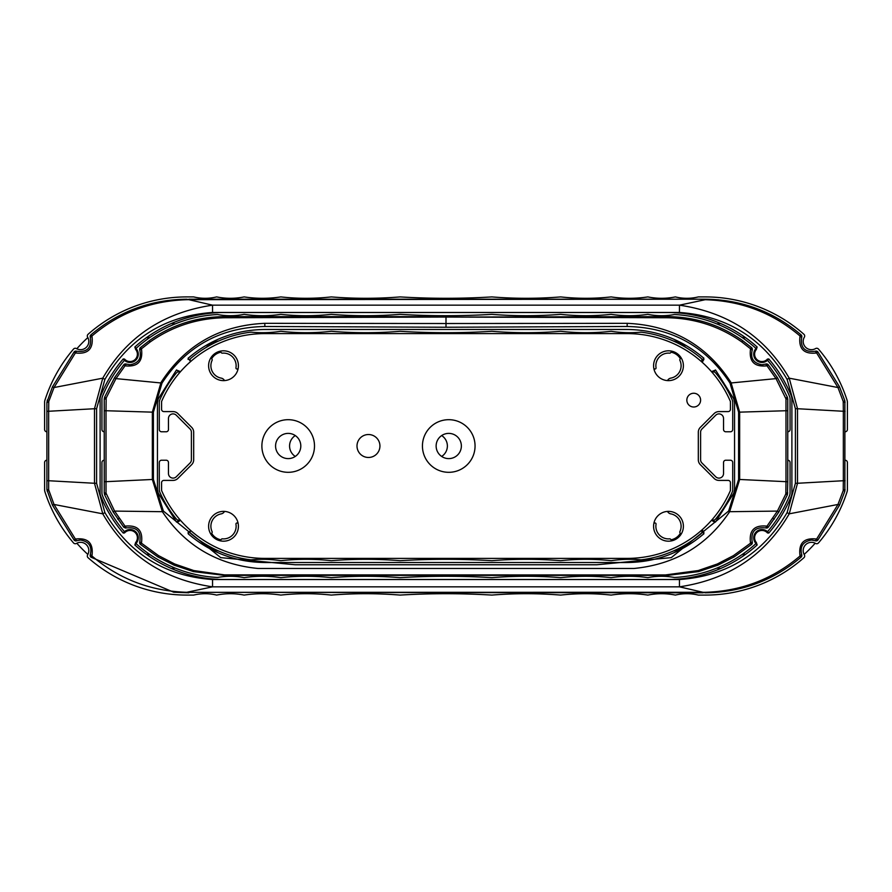 <?xml version="1.0" encoding="UTF-8"?>
<svg xmlns="http://www.w3.org/2000/svg" width="892" height="892" viewBox="0 0 892 892"><rect width="100%" height="100%" fill="white"/><g stroke="black" fill="none" stroke-linecap="round" stroke-linejoin="round"><path stroke-width="1.34" d="M135.64 349.463A7.337 7.337 0 0 1 134.837 359.766A7.337 7.337 0 0 1 124.512 359.041A7.337 7.337 0 0 0 134.837 359.766A7.337 7.337 0 0 0 135.64 349.463L134.848 347.021A133.499 133.499 0 0 1 224.427 312.501L667.573 312.501A133.499 133.499 0 0 1 757.152 347.021L756.36 349.463A7.337 7.337 0 0 0 759.382 361.082A7.337 7.337 0 0 0 767.488 359.041L768.871 359.052A133.499 133.499 0 0 1 791.249 395.758A8.719 8.719 0 0 1 791.895 399.036L791.895 492.964A8.719 8.719 0 0 1 791.249 496.242A133.499 133.499 0 0 1 768.871 532.948L767.488 532.959A7.337 7.337 0 0 0 761.958 530.45A7.337 7.337 0 0 1 767.488 532.959M754.621 354.213A7.337 7.337 0 0 0 767.488 359.041M761.958 530.45A7.337 7.337 0 0 0 756.36 542.537L757.152 544.979A133.499 133.499 0 0 1 667.573 579.499L224.427 579.499A133.499 133.499 0 0 1 134.848 544.979L135.64 542.537A7.337 7.337 0 0 0 130.042 530.45A7.337 7.337 0 0 0 124.512 532.959A7.337 7.337 0 0 1 130.042 530.45M123.263 533.07A8.262 8.262 0 0 1 135.963 532.033A8.262 8.262 0 0 1 135.974 543.529A131.659 131.659 0 0 0 217.548 577.481A69.498 69.498 0 0 1 244.152 577.659A123.018 123.018 0 0 1 280.857 577.659A231.976 231.976 0 0 1 331.311 577.659A430.758 430.758 0 0 1 400.129 577.659A765.258 765.258 0 0 1 491.871 577.659A430.758 430.758 0 0 1 560.689 577.659A231.976 231.976 0 0 1 611.143 577.659A123.018 123.018 0 0 1 647.848 577.659A69.498 69.498 0 0 1 674.452 577.481A131.659 131.659 0 0 0 756.026 543.529A8.262 8.262 0 0 1 758.624 530.238A8.262 8.262 0 0 1 768.737 533.07M755.647 543.105A8.262 8.262 0 0 1 753.707 537.787M754.476 534.308A8.262 8.262 0 0 1 761.958 529.536M136.019 543.562L134.915 545.034M136.353 348.895A8.262 8.262 0 0 1 135.762 360.167A8.262 8.262 0 0 1 123.263 358.93M757.085 545.034L755.981 543.562M134.915 346.966L136.019 348.438M90.315 337.432C91.742 347.858 87.204 352.463 76.723 351.247L75.374 352.964L74.125 351.916L52.461 386.849L54.022 387.541L102.77 378.175L94.485 408.726L48.659 411.268L48.77 401.5L54.022 387.541L75.374 352.964C88.13 354.458 93.66 348.805 91.954 336.005C119.115 312.902 150.726 300.805 186.785 299.712L188.825 299.667L186.807 299.199C150.503 299.634 118.547 311.509 90.939 334.823L91.954 336.005L90.315 337.432A2.297 2.297 0 0 1 90.939 334.823M48.659 489.786L48.659 480.732L46.897 480.732L46.897 489.697L52.461 505.151L74.125 540.084L75.374 539.036L54.022 504.459L48.659 489.786L46.897 489.697M52.461 505.151L54.022 504.459L102.77 513.825C126.72 555.159 163.314 579.488 212.541 586.836L186.785 592.288C150.726 591.195 119.115 579.098 91.954 555.995C93.649 543.183 88.118 537.53 75.374 539.036L76.723 540.753A2.297 2.297 0 0 1 74.125 540.084M212.541 312.468L212.541 305.164L679.459 305.164L705.215 299.712C741.274 300.805 772.885 312.902 800.046 336.005C798.351 348.817 803.882 354.47 816.626 352.964L837.978 387.541L789.23 378.175C765.247 336.841 728.653 312.512 679.459 305.164L679.459 312.468L212.541 312.468C165.154 315.846 129.273 338.146 104.91 379.379L96.592 408.726L96.592 483.274L94.485 483.274L102.77 513.825L104.91 512.621C129.24 553.854 165.12 576.154 212.541 579.532L679.459 579.532L679.459 586.836L705.193 592.801C741.497 592.366 773.453 580.491 801.061 557.177L800.046 555.995C772.885 579.098 741.274 591.195 705.215 592.288L188.825 592.333L703.175 592.801M212.541 579.532L212.541 586.836L679.459 586.836C728.686 579.488 765.28 555.159 789.23 513.825L837.978 504.459L816.626 539.036C803.87 537.542 798.34 543.195 800.046 555.995L801.685 554.568A2.297 2.297 0 0 1 801.061 557.177M679.459 579.532C726.88 576.154 762.749 553.854 787.09 512.621L789.23 513.825L797.515 483.274L843.341 480.732L843.23 490.5L837.978 504.459L839.539 505.151L844.88 491.113L844.88 400.887L839.539 386.849L817.875 351.916L816.626 352.964L815.277 351.247A2.297 2.297 0 0 1 817.875 351.916M839.539 386.849L837.978 387.541L843.23 401.5L843.341 411.268L845.103 411.268M787.09 512.621L795.408 483.274L795.408 408.726L797.515 408.726L789.23 378.175L787.09 379.379C762.727 338.146 726.846 315.846 679.459 312.468M104.91 379.379L102.77 378.175C126.753 336.841 163.347 312.512 212.541 305.164L188.825 299.667L703.175 299.199L188.825 299.199M795.408 408.726L787.09 379.379M96.592 483.274L104.91 512.621M76.723 351.247A2.297 2.297 0 0 0 74.125 351.916M52.461 386.849L46.897 402.303L46.897 480.732M48.77 401.5L47.12 400.887L47.432 399.928M48.659 402.214L46.897 402.303M48.77 490.5L47.12 491.113M90.315 554.568A2.297 2.297 0 0 0 90.939 557.177L91.954 555.995L90.315 554.568C92.222 546.406 88.966 541.555 80.548 540.028L76.723 540.753M90.939 557.177L173.695 592.21L188.825 592.801M815.277 540.753A2.297 2.297 0 0 0 817.875 540.084L816.626 539.036L815.277 540.753L811.452 540.028C803.023 541.567 799.767 546.417 801.685 554.568M843.23 490.5L844.88 491.113M817.875 540.084L839.539 505.151M843.341 489.786L845.103 489.697M843.341 402.214L845.103 402.303M843.23 401.5L844.88 400.887M801.685 337.432A2.297 2.297 0 0 0 801.061 334.823L800.046 336.005L801.685 337.432C800.269 347.858 804.796 352.474 815.277 351.247M801.061 334.823C773.453 311.509 741.497 299.634 705.193 299.199L703.175 299.199M124.512 532.959L123.129 532.948A133.499 133.499 0 0 1 100.751 496.242A8.719 8.719 0 0 1 100.105 492.964L100.105 399.036A8.719 8.719 0 0 1 100.751 395.758A133.499 133.499 0 0 1 123.129 359.052L124.512 359.041M755.981 348.438L757.085 346.966M104.241 431.784A2.297 2.297 0 0 1 101.944 429.487L101.944 399.036A6.88 6.88 0 0 1 102.446 396.449A131.659 131.659 0 0 1 124.467 360.312A8.262 8.262 0 0 0 137.636 357.436A8.262 8.262 0 0 0 135.974 348.471A131.659 131.659 0 0 1 217.548 314.519A69.498 69.498 0 0 0 244.152 314.341A123.018 123.018 0 0 0 280.857 314.341A231.976 231.976 0 0 0 331.311 314.341A430.758 430.758 0 0 0 400.129 314.341A765.258 765.258 0 0 0 491.871 314.341A430.758 430.758 0 0 0 560.689 314.341A231.976 231.976 0 0 0 611.143 314.341A123.018 123.018 0 0 0 647.848 314.341A69.498 69.498 0 0 0 674.452 314.519A131.659 131.659 0 0 1 756.026 348.471A8.262 8.262 0 0 0 761.958 362.464A8.262 8.262 0 0 0 768.737 358.93M46.897 460.216A2.297 2.297 0 0 0 44.6 462.513L44.6 489.697A6.88 6.88 0 0 0 44.934 491.815A149.087 149.087 0 0 0 73.534 542.938A2.297 2.297 0 0 0 76.422 543.429A8.262 8.262 0 0 1 87.639 554.824A2.297 2.297 0 0 0 88.085 557.723A149.087 149.087 0 0 0 186.807 595.087L193.687 595.087A48.469 48.469 0 0 1 216.633 595.087A69.498 69.498 0 0 1 244.152 595.087A123.018 123.018 0 0 1 280.857 595.087A231.976 231.976 0 0 1 331.311 595.087A430.758 430.758 0 0 1 400.129 595.087A765.258 765.258 0 0 1 491.871 595.087A430.758 430.758 0 0 1 560.689 595.087A231.976 231.976 0 0 1 611.143 595.087A123.018 123.018 0 0 1 647.848 595.087A69.498 69.498 0 0 1 675.367 595.087A48.469 48.469 0 0 1 698.313 595.087L705.193 595.087A149.087 149.087 0 0 0 803.915 557.723A2.297 2.297 0 0 0 804.361 554.824A8.262 8.262 0 0 1 815.578 543.429A2.297 2.297 0 0 0 818.466 542.938A149.087 149.087 0 0 0 847.066 491.815A6.88 6.88 0 0 0 847.4 489.697L847.4 462.513A2.297 2.297 0 0 0 845.103 460.216M845.103 431.784A2.297 2.297 0 0 0 847.4 429.487L847.4 402.303A6.88 6.88 0 0 0 847.066 400.185A149.087 149.087 0 0 0 818.466 349.062A2.297 2.297 0 0 0 815.578 348.571A8.262 8.262 0 0 1 804.361 337.176A2.297 2.297 0 0 0 803.915 334.277A149.087 149.087 0 0 0 705.193 296.913L698.313 296.913A48.469 48.469 0 0 1 675.367 296.913A69.498 69.498 0 0 1 647.848 296.913A123.018 123.018 0 0 1 611.143 296.913A231.976 231.976 0 0 1 560.689 296.913A430.758 430.758 0 0 1 491.871 296.913A765.258 765.258 0 0 1 400.129 296.913A430.758 430.758 0 0 1 331.311 296.913A231.976 231.976 0 0 1 280.857 296.913A123.018 123.018 0 0 1 244.152 296.913A69.498 69.498 0 0 1 216.633 296.913A48.469 48.469 0 0 1 193.687 296.913L186.807 296.913A149.087 149.087 0 0 0 88.085 334.277A2.297 2.297 0 0 0 87.639 337.176A8.262 8.262 0 0 1 76.422 348.571A2.297 2.297 0 0 0 73.534 349.062A149.087 149.087 0 0 0 44.934 400.185A6.88 6.88 0 0 0 44.6 402.303L44.6 429.487A2.297 2.297 0 0 0 46.897 431.784M767.533 531.688A131.659 131.659 0 0 0 789.554 495.551A6.88 6.88 0 0 0 790.056 492.964L790.056 462.513A2.297 2.297 0 0 0 787.759 460.216M787.759 431.784A2.297 2.297 0 0 0 790.056 429.487L790.056 399.036A6.88 6.88 0 0 0 789.554 396.449A131.659 131.659 0 0 0 767.533 360.312M104.241 460.216A2.297 2.297 0 0 0 101.944 462.513L101.944 492.964A6.88 6.88 0 0 0 102.446 495.551A131.659 131.659 0 0 0 124.467 531.688M295.285 435.564A12.388 12.388 0 0 0 295.285 456.436M441.663 456.436A12.388 12.388 0 0 0 441.663 435.564M206.063 544.499A25.232 25.232 0 0 0 218.841 551.078M218.841 340.922A25.232 25.232 0 0 0 206.063 347.501M685.937 347.501A25.232 25.232 0 0 0 673.159 340.922M673.159 551.078A25.232 25.232 0 0 0 685.937 544.499M715.473 522.054L712.128 519.623A8.262 8.262 0 0 1 712.686 519.869A2.297 2.297 0 0 0 715.44 519.255A114.689 114.689 0 0 0 732.131 492.295A6.88 6.88 0 0 0 732.711 489.518L732.711 462.513A2.297 2.297 0 0 0 730.425 460.216L725.832 460.216A2.297 2.297 0 0 0 723.535 462.513L723.535 473.529A4.583 4.583 0 0 1 715.707 476.763L701.948 463.004A4.583 4.583 0 0 1 700.599 459.759L700.599 432.241A4.583 4.583 0 0 1 701.948 428.996L715.707 415.237A4.583 4.583 0 0 1 723.535 418.471L723.535 429.487A2.297 2.297 0 0 0 725.832 431.784L730.425 431.784A2.297 2.297 0 0 0 732.711 429.487L732.711 402.482A6.88 6.88 0 0 0 732.131 399.705A114.689 114.689 0 0 0 715.44 372.745A2.297 2.297 0 0 0 712.686 372.131A8.262 8.262 0 0 0 715.473 369.946M188.19 358.038L190.554 361.617A8.262 8.262 0 0 0 190.308 361.07A2.297 2.297 0 0 1 190.888 358.305A114.689 114.689 0 0 1 250.975 332.147A123.018 123.018 0 0 0 280.857 331.311A231.976 231.976 0 0 0 331.311 331.311A430.758 430.758 0 0 0 400.129 331.311A765.258 765.258 0 0 0 491.871 331.311A430.758 430.758 0 0 0 560.689 331.311A231.976 231.976 0 0 0 611.143 331.311A123.018 123.018 0 0 0 641.025 332.147A114.689 114.689 0 0 1 701.112 358.305A2.297 2.297 0 0 1 701.692 361.07A8.262 8.262 0 0 0 701.447 361.617M703.81 533.962L701.447 530.383A8.262 8.262 0 0 0 701.692 530.93A2.297 2.297 0 0 1 701.112 533.695A114.689 114.689 0 0 1 641.025 559.853A123.018 123.018 0 0 0 611.143 560.689A231.976 231.976 0 0 0 560.689 560.689A430.758 430.758 0 0 0 491.871 560.689A765.258 765.258 0 0 0 400.129 560.689A430.758 430.758 0 0 0 331.311 560.689A231.976 231.976 0 0 0 280.857 560.689A123.018 123.018 0 0 0 250.975 559.853A114.689 114.689 0 0 1 190.888 533.695A2.297 2.297 0 0 1 190.308 530.93A8.262 8.262 0 0 0 190.554 530.383L188.268 533.862M176.527 522.054L179.872 519.623A8.262 8.262 0 0 0 179.314 519.869A2.297 2.297 0 0 1 176.56 519.255A114.689 114.689 0 0 1 159.869 492.295A6.88 6.88 0 0 1 159.289 489.518L159.289 462.513A2.297 2.297 0 0 1 161.575 460.216L166.168 460.216A2.297 2.297 0 0 1 168.465 462.513L168.465 473.529A4.583 4.583 0 0 0 176.293 476.763L190.052 463.004A4.583 4.583 0 0 0 191.401 459.759L191.401 432.241A4.583 4.583 0 0 0 190.052 428.996L176.293 415.237A4.583 4.583 0 0 0 168.465 418.471L168.465 429.487A2.297 2.297 0 0 1 166.168 431.784L161.575 431.784A2.297 2.297 0 0 1 159.289 429.487L159.289 402.482A6.88 6.88 0 0 1 159.869 399.705A114.689 114.689 0 0 1 176.56 372.745A2.297 2.297 0 0 1 179.314 372.131A8.262 8.262 0 0 0 179.872 372.377L176.527 369.946M702.182 529.725L703.911 532.569L702.227 529.859M711.961 520.549L713.801 521.664M177.898 521.932L180.519 520.359L176.449 521.976L158.196 493.042L157.449 489.518L157.449 402.482L158.196 398.958L176.449 370.024L180.519 371.641M768.268 527.205A2.297 2.297 0 0 1 766.484 528.064L765.682 527.919L766.986 526.157L768.268 527.205L778.861 511.963L787.424 494.692L787.759 481.68L785.997 481.68L785.819 493.945L777.4 511.094L766.986 526.157C754.286 524.786 748.801 530.461 750.54 543.195L733.469 555.616L717.335 563.978L698.235 570.557L665.454 574.939L224.394 574.872L193.765 570.557L174.665 563.978L158.531 555.616L141.46 543.195C143.188 530.45 137.702 524.775 125.014 526.157L114.6 511.094L162.355 511.696C184.945 545.48 216.856 564.413 258.089 568.483L633.911 568.483C675.144 564.413 707.055 545.48 729.645 511.696L739.658 479.472L738.598 479.472L728.63 511.038L671.275 557.634L596.871 564.759L295.129 564.759L220.725 557.634L163.37 511.038L153.402 479.472L152.342 479.472L162.355 511.696L163.37 511.038M106.014 493.075L106.003 481.68L104.241 481.68L104.241 492.964L106.014 493.075L114.6 511.094L113.139 511.963L123.732 527.205L125.516 528.064A2.297 2.297 0 0 0 126.318 527.919L125.014 526.157L123.732 527.205M162.01 383.069L115.971 378.609L125.003 365.82C137.691 367.181 143.177 361.516 141.46 348.805L150.135 341.993C172.223 326.405 196.965 318.321 224.383 317.753L446 317.061L446 323.517L264.801 323.328C219.811 325.357 185.224 345.07 161.017 382.467L152.342 412.149L153.402 412.149L162.01 383.069C186.305 346.241 220.592 327.375 264.868 326.483L446 327.241L627.132 326.483C671.408 327.375 705.695 346.241 729.99 383.069L738.598 412.149L739.658 412.149L730.983 382.467C706.776 345.07 672.189 325.357 627.199 323.328L446 323.517L446 327.241M106.17 398.044L115.971 378.609L114.544 377.717L104.576 397.308L106.17 398.044L106.003 410.733L152.342 412.149L152.342 479.472L106.003 481.68L106.003 410.733L104.241 410.733L104.241 481.68M751.555 347.601A2.297 2.297 0 0 1 752.19 350.222L750.54 348.805L751.555 347.601L742.757 340.733C720.379 324.922 695.325 316.894 667.573 316.638L446 317.061L667.617 317.753C695.035 318.321 719.777 326.405 741.865 341.993L750.54 348.805C748.834 361.528 754.32 367.192 766.997 365.82L776.029 378.609L729.99 383.069M785.997 398.925L785.997 410.733L787.759 410.733L787.759 399.036L785.997 398.925L776.029 378.609L777.456 377.717L768.268 364.795A2.297 2.297 0 0 0 765.682 364.081L761.958 364.761C753.539 363.245 750.284 358.394 752.19 350.222M778.772 512.108L777.4 511.094L729.645 511.696L728.63 511.038M711.481 520.359L715.551 521.976L733.804 493.042L734.551 489.518L734.551 402.482L733.804 398.958L715.551 370.024L711.894 371.485M140.445 544.399A2.297 2.297 0 0 1 139.81 541.779L141.46 543.195L140.445 544.399L157.784 556.876L174.174 565.205L193.531 571.616L224.427 575.362L667.573 575.362L698.469 571.616L717.826 565.205L734.216 556.876L751.555 544.399L750.54 543.195L752.19 541.779C750.741 531.42 755.234 526.804 765.682 527.919M139.81 541.779C141.248 531.42 136.755 526.793 126.318 527.919M104.241 492.964L104.576 494.692L106.181 493.945M104.576 494.692L113.139 511.963M104.576 397.308L104.241 399.036L106.003 398.925M104.241 399.036L104.241 410.733M123.732 364.795L114.544 377.717L123.732 364.795L125.003 365.82L126.318 364.081A2.297 2.297 0 0 0 123.732 364.795M126.318 364.081L130.042 364.761C138.472 363.234 141.728 358.383 139.81 350.222L141.46 348.805L140.445 347.601A2.297 2.297 0 0 0 139.81 350.222M446 316.638L224.427 316.638C196.675 316.894 171.621 324.922 149.243 340.733L140.445 347.601M768.268 364.795L766.997 365.82L765.682 364.081M787.759 399.036L787.424 397.308L785.83 398.044M787.424 397.308L777.523 377.829M787.759 492.964L785.986 493.075M787.759 481.68L787.759 410.733M787.424 494.692L785.819 493.945M751.555 544.399A2.297 2.297 0 0 0 752.19 541.779M703.766 359.61L703.788 358.183C681.722 339.373 656.189 329.806 627.199 329.483L264.801 329.483C235.811 329.806 210.278 339.373 188.212 358.183L188.089 359.431M188.089 532.569L188.212 533.817C210.278 552.627 235.811 562.194 264.801 562.518L627.199 562.518C656.189 562.194 681.722 552.627 703.788 533.817L703.911 532.569M702.182 362.275L703.911 359.431M701.692 361.059A8.262 8.262 0 0 1 702.829 359.331L703.81 358.038M667.506 511.406A4.583 4.583 0 0 0 670.784 513.87A12.611 12.611 0 0 1 679.871 531.721A0.914 0.914 0 0 0 679.949 532.647L680.016 532.747A0.914 0.914 0 0 1 680.038 533.773A13.759 13.759 0 0 1 671.576 539.693A0.914 0.914 0 0 1 670.628 539.326L670.55 539.225A0.914 0.914 0 0 0 669.714 538.835A12.611 12.611 0 0 1 656.044 524.195A1.026 1.026 0 0 0 654.538 523.125L653.836 523.504M224.494 511.406A4.583 4.583 0 0 1 221.216 513.87A12.611 12.611 0 0 0 212.129 531.721A0.914 0.914 0 0 1 212.051 532.647L211.984 532.747A0.914 0.914 0 0 0 211.962 533.773A13.759 13.759 0 0 0 220.424 539.693A0.914 0.914 0 0 0 221.372 539.326L221.45 539.225A0.914 0.914 0 0 1 222.286 538.835A12.611 12.611 0 0 0 235.956 524.195A1.026 1.026 0 0 1 237.462 523.125L238.164 523.504M224.494 380.594A4.583 4.583 0 0 0 221.216 378.13A12.611 12.611 0 0 1 212.129 360.279A0.914 0.914 0 0 0 212.051 359.353L211.984 359.253A0.914 0.914 0 0 1 211.962 358.227A13.759 13.759 0 0 1 220.424 352.307A0.914 0.914 0 0 1 221.372 352.675L221.45 352.775A0.914 0.914 0 0 0 222.286 353.165A12.611 12.611 0 0 1 235.956 367.805A1.026 1.026 0 0 0 237.462 368.875L238.164 368.496M653.836 368.496L654.538 368.875A1.026 1.026 0 0 0 656.044 367.805A12.611 12.611 0 0 1 669.714 353.165A0.914 0.914 0 0 0 670.55 352.775L670.628 352.675A0.914 0.914 0 0 1 671.576 352.307A13.759 13.759 0 0 1 680.038 358.227A0.914 0.914 0 0 1 680.016 359.253L679.949 359.353A0.914 0.914 0 0 0 679.871 360.279A12.611 12.611 0 0 1 670.784 378.13A4.583 4.583 0 0 0 667.506 380.594M712.686 372.131A8.262 8.262 0 0 1 712.128 372.377M76.812 543.217A146.801 146.801 0 0 0 87.851 554.434M804.149 554.434A146.801 146.801 0 0 0 815.188 543.217M87.851 337.566A146.801 146.801 0 0 0 76.812 348.783M149.109 556.218A25.232 25.232 0 0 1 147.381 552.761M175.166 568.092A25.232 25.232 0 0 1 171.32 568.483M147.381 339.239A25.232 25.232 0 0 1 149.109 335.782M171.32 323.517A25.232 25.232 0 0 1 175.166 323.907M720.68 568.483A25.232 25.232 0 0 1 716.833 568.092M744.619 552.761A25.232 25.232 0 0 1 742.891 556.218M716.833 323.907A25.232 25.232 0 0 1 720.68 323.517M742.891 335.782A25.232 25.232 0 0 1 744.619 339.239M422.44 446A26.314 26.314 0 0 0 448.754 472.314A26.314 26.314 0 0 0 475.057 446A26.314 26.314 0 0 0 448.754 419.686A26.314 26.314 0 0 0 422.44 446M448.754 458.611A12.611 12.611 0 0 1 436.132 446A12.611 12.611 0 0 1 448.754 433.389A12.611 12.611 0 0 1 461.365 446A12.611 12.611 0 0 1 448.754 458.611M261.88 446A26.314 26.314 0 0 0 288.194 472.314A26.314 26.314 0 0 0 314.497 446A26.314 26.314 0 0 0 288.194 419.686A26.314 26.314 0 0 0 261.88 446M288.194 458.611A12.611 12.611 0 0 1 275.572 446A12.611 12.611 0 0 1 288.194 433.389A12.611 12.611 0 0 1 300.805 446A12.611 12.611 0 0 1 288.194 458.611M730.425 490.477L730.425 482.695A2.297 2.297 0 0 0 728.128 480.409L718.952 480.409A6.88 6.88 0 0 1 714.091 478.391L700.32 464.632A6.88 6.88 0 0 1 698.313 459.759L698.313 432.241A6.88 6.88 0 0 1 700.32 427.368L714.091 413.609A6.88 6.88 0 0 1 718.952 411.591L728.128 411.591A2.297 2.297 0 0 0 730.425 409.305L730.425 401.523A112.392 112.392 0 0 0 627.199 333.608L264.801 333.608A112.392 112.392 0 0 0 161.575 401.523L161.575 409.305A2.297 2.297 0 0 0 163.872 411.591L173.048 411.591A6.88 6.88 0 0 1 177.909 413.609L191.68 427.368A6.88 6.88 0 0 1 193.687 432.241L193.687 459.759A6.88 6.88 0 0 1 191.68 464.632L177.909 478.391A6.88 6.88 0 0 1 173.048 480.409L163.872 480.409A2.297 2.297 0 0 0 161.575 482.695L161.575 490.477A112.392 112.392 0 0 0 264.801 558.392L627.199 558.392A112.392 112.392 0 0 0 730.425 490.477M368.474 457.473A11.473 11.473 0 0 0 379.936 446A11.473 11.473 0 0 0 368.474 434.527A11.473 11.473 0 0 0 357.001 446A11.473 11.473 0 0 0 368.474 457.473M223.513 511.372A14.908 14.908 0 0 0 208.605 526.28A14.908 14.908 0 0 0 223.513 541.188A14.908 14.908 0 0 0 238.42 526.28A14.908 14.908 0 0 0 223.513 511.372M668.487 511.372A14.908 14.908 0 0 0 653.58 526.28A14.908 14.908 0 0 0 668.487 541.188A14.908 14.908 0 0 0 683.395 526.28A14.908 14.908 0 0 0 668.487 511.372M668.487 350.812A14.908 14.908 0 0 0 653.58 365.72A14.908 14.908 0 0 0 668.487 380.628A14.908 14.908 0 0 0 683.395 365.72A14.908 14.908 0 0 0 668.487 350.812M223.513 350.812A14.908 14.908 0 0 0 208.605 365.72A14.908 14.908 0 0 0 223.513 380.628A14.908 14.908 0 0 0 238.42 365.72A14.908 14.908 0 0 0 223.513 350.812M693.72 407.008A6.88 6.88 0 0 0 700.599 400.129A6.88 6.88 0 0 0 693.72 393.249A6.88 6.88 0 0 0 686.84 400.129A6.88 6.88 0 0 0 693.72 407.008M46.897 411.268L48.659 411.268L48.659 480.732L94.485 483.274L94.485 408.726L96.592 408.726M795.408 483.274L797.515 483.274L797.515 408.726L843.341 411.268L843.341 480.732L845.103 480.732M186.785 592.288L173.695 592.21M705.215 299.712L718.305 299.79M785.997 481.68L739.658 479.472L739.658 412.149L785.997 410.733L785.997 481.68M627.132 326.483L627.199 323.328M738.598 412.149L738.598 479.472M153.402 479.472L153.402 412.149M264.801 323.328L264.868 326.483M698.235 570.557L698.469 571.616M717.335 563.978L717.826 565.205M733.469 555.616L734.216 556.876M174.665 563.978L174.174 565.205M157.784 556.876L158.531 555.616M193.765 570.557L193.531 571.616M119.115 518.185L117.722 519.144M150.135 341.993L149.243 340.733M224.427 316.638L224.383 317.753M667.573 316.638L667.617 317.753M742.757 340.733L741.865 341.993M774.278 519.144L772.885 518.185"/></g></svg>
